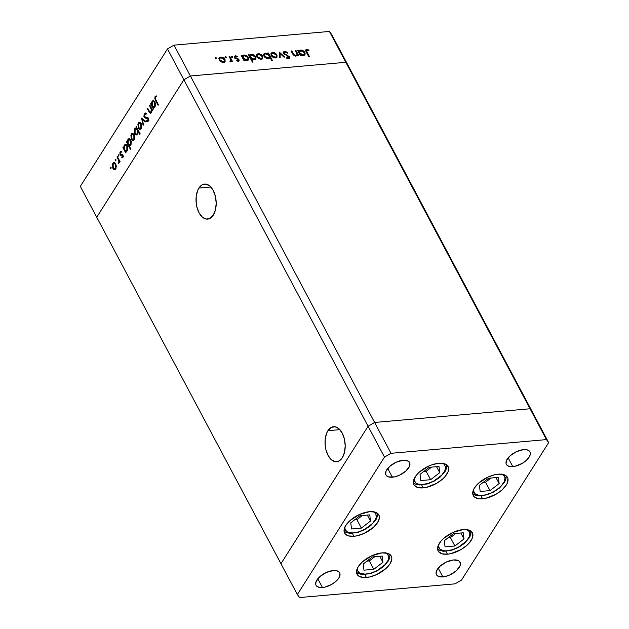 <?xml version="1.0" encoding="UTF-8"?>
<svg xmlns="http://www.w3.org/2000/svg" width="629" height="629" viewBox="0 0 629 629"><rect width="100%" height="100%" fill="white"/><g stroke="black" fill="none" stroke-linecap="round" stroke-linejoin="round"><path stroke-width="0.94" d="M198.913 188.055L210.825 187.01L198.913 188.055L197.671 190.493L196.193 196.539L196.224 203.356L196.814 206.729L199.031 212.751L202.326 217.084L206.194 219.049L210.047 218.357L213.302 215.118A17.588 10.009 85 0 1 207.656 219.112A17.588 10.009 85 0 1 197.129 207.932A17.588 10.009 85 0 1 198.913 188.055A17.588 10.009 85 0 1 204.567 184.069A17.588 10.009 85 0 1 215.094 195.242A17.588 10.009 85 0 1 213.302 215.118L215.464 209.811L216.203 203.261L215.401 196.452L213.192 190.422L209.897 186.098L206.029 184.124L202.168 184.816L198.913 188.055M327.921 430.692L339.833 429.638L327.921 430.692L326.679 433.129L325.201 439.176L325.232 445.985L325.822 449.358L328.039 455.388L331.334 459.713L335.202 461.678L339.055 460.994L342.31 457.747A17.588 10.009 85 0 1 336.664 461.741A17.588 10.009 85 0 1 326.137 450.561A17.588 10.009 85 0 1 327.921 430.692A17.588 10.009 85 0 1 333.574 426.698A17.588 10.009 85 0 1 344.102 437.87A17.588 10.009 85 0 1 342.31 457.747L344.472 452.448L345.211 445.89L344.409 439.081L342.2 433.051L338.905 428.726L335.037 426.753L331.184 427.445L327.921 430.692M280.943 563.702L96.724 217.233L183.865 79.773L368.091 426.242L280.943 563.702L297.344 594.539L299.569 597.55L455.003 583.854L461.529 580.072L548.677 442.612L546.444 439.608L391.018 453.305L384.484 457.079L297.344 594.539L280.943 563.702L368.091 426.242L374.617 422.46L368.091 426.242L280.943 563.702L96.724 217.233L183.865 79.773L96.724 217.233L183.865 79.773L384.484 457.079L391.018 453.305L190.398 75.991L183.865 79.773L167.471 48.928L80.323 186.388L96.724 217.233L80.323 186.388L167.471 48.928L173.997 45.146L190.398 75.991L183.865 79.773L190.398 75.991L374.617 422.46L530.05 408.764L374.617 422.46L368.091 426.242L280.943 563.702M348.057 65.298L345.824 62.295L190.398 75.991L345.824 62.295L190.398 75.991L345.824 62.295L530.05 408.764L329.431 31.45L173.997 45.146L329.431 31.45L331.656 34.461L348.057 65.298L345.824 62.295L348.057 65.298L331.656 34.461L329.431 31.45L345.824 62.295L348.057 65.298L532.276 411.767L530.05 408.764L532.276 411.767L348.057 65.298M482.577 498.789A19.381 9.514 -28 0 1 473.26 495.589A19.381 9.514 -28 0 1 479.188 482.64A19.381 9.514 -28 0 1 498.176 474.187L503.656 474.588L507.116 476.798L507.902 478.488L507.461 482.718L506.243 485.093L502.052 489.905L496.084 494.197L485.824 498.286L479.628 498.828L475.068 497.492L473.637 496.179L472.843 494.488L473.283 490.258L474.502 487.884L478.693 483.072L488.041 477.034L494.929 474.691L498.176 474.187A19.381 9.514 -28 0 1 507.485 477.387A19.381 9.514 -28 0 1 501.557 490.337A19.381 9.514 -28 0 1 482.577 498.789L481.043 495.911L482.577 498.789M447.455 554.196A19.381 9.514 -28 0 1 438.138 550.988A19.381 9.514 -28 0 1 444.066 538.039A19.381 9.514 -28 0 1 463.054 529.587L468.534 529.988L471.994 532.197L472.78 533.887L472.34 538.117L469.297 542.921L466.93 545.304L460.963 549.597L450.702 553.685L447.455 554.196L441.975 553.795L438.515 551.578L437.721 549.888L438.161 545.665L441.204 540.861L443.571 538.471L452.919 532.433L463.054 529.587A19.381 9.514 -28 0 1 472.363 532.794A19.381 9.514 -28 0 1 466.435 545.736A19.381 9.514 -28 0 1 447.455 554.196L445.922 551.311L447.455 554.196M366.377 577.485A19.381 9.514 -28 0 1 357.068 574.277A19.381 9.514 -28 0 1 362.996 561.327A19.381 9.514 -28 0 1 381.976 552.875L387.456 553.276L390.916 555.486L391.71 557.176L391.828 559.181L390.051 563.781L385.852 568.592L376.512 574.631L369.624 576.974L363.428 577.516L358.876 576.188L357.437 574.867L356.533 571.179L357.091 568.946L358.302 566.58L362.501 561.76L371.841 555.721L381.976 552.875A19.381 9.514 -28 0 1 391.285 556.083A19.381 9.514 -28 0 1 385.365 569.025A19.381 9.514 -28 0 1 366.377 577.485L364.844 574.599L366.377 577.485M353.915 536.285A19.381 9.514 -28 0 1 344.606 533.077A19.381 9.514 -28 0 1 350.526 520.128A19.381 9.514 -28 0 1 369.514 511.676L374.994 512.077L378.454 514.286L379.24 515.977L379.358 517.981L377.589 522.581L373.39 527.393L364.049 533.431L357.162 535.774L353.915 536.285L348.435 535.884L344.975 533.667L344.063 529.98L344.629 527.755L345.84 525.38L350.038 520.56L359.379 514.522L369.514 511.676A19.381 9.514 -28 0 1 378.823 514.884A19.381 9.514 -28 0 1 372.895 527.825A19.381 9.514 -28 0 1 353.915 536.285L352.382 533.4L353.915 536.285M423.175 487.884A19.381 9.514 -28 0 1 413.866 484.676A19.381 9.514 -28 0 1 419.795 471.726A19.381 9.514 -28 0 1 438.775 463.274L441.723 463.235L446.283 464.572L448.508 467.583L448.068 471.805L445.025 476.609L442.659 478.991L436.683 483.292L426.423 487.373L423.175 487.884L417.695 487.483L414.244 485.266L413.45 483.575L413.89 479.353L416.933 474.549L419.299 472.159L428.648 466.128L432.107 464.745L438.775 463.274A19.381 9.514 -28 0 1 448.092 466.482A19.381 9.514 -28 0 1 442.163 479.432A19.381 9.514 -28 0 1 423.175 487.884L421.642 484.998L423.175 487.884M442.871 576.911A13.366 6.557 -28 0 1 436.447 574.702A13.366 6.557 -28 0 1 440.536 565.77A13.366 6.557 -28 0 1 453.627 559.944L458.8 560.832L460.334 562.908L460.035 565.825L456.3 570.786L449.853 574.945L445.104 576.557L439.089 576.636L436.707 575.11L436.156 573.939L436.463 571.03L440.19 566.069L446.637 561.909L453.627 559.944A13.366 6.557 -28 0 1 460.051 562.153A13.366 6.557 -28 0 1 455.962 571.085A13.366 6.557 -28 0 1 442.871 576.911L438.201 568.144L442.871 576.911M392.394 477.214A13.366 6.557 -28 0 1 385.97 475.005A13.366 6.557 -28 0 1 390.059 466.073A13.366 6.557 -28 0 1 403.15 460.239L408.323 461.136L409.864 463.211L409.558 466.128L405.823 471.082L399.384 475.249L394.635 476.861L388.612 476.939L386.23 475.414L385.679 474.242L385.986 471.333L389.721 466.372L396.168 462.213L403.15 460.239A13.366 6.557 -28 0 1 409.573 462.457A13.366 6.557 -28 0 1 405.485 471.38A13.366 6.557 -28 0 1 392.394 477.214L387.731 468.44L392.394 477.214M322.465 587.525A13.366 6.557 -28 0 1 316.041 585.308A13.366 6.557 -28 0 1 320.13 576.384A13.366 6.557 -28 0 1 333.221 570.55L337.002 570.825L339.385 572.351L339.935 573.522L339.629 576.431L338.787 578.075L335.894 581.393L331.782 584.357L324.706 587.171L320.436 587.549L317.291 586.629L316.301 585.717L315.75 584.553L316.057 581.636L319.791 576.683L326.239 572.516L333.221 570.55A13.366 6.557 -28 0 1 339.644 572.76A13.366 6.557 -28 0 1 335.556 581.691A13.366 6.557 -28 0 1 322.465 587.525L317.802 578.751L322.465 587.525M512.8 466.6A13.366 6.557 -28 0 1 506.376 464.391A13.366 6.557 -28 0 1 510.465 455.467A13.366 6.557 -28 0 1 523.556 449.633L527.338 449.908L529.72 451.433L530.263 452.605L530.349 453.981L529.123 457.157L526.229 460.475L522.109 463.439L515.033 466.254L510.764 466.632L507.619 465.712L506.636 464.8L506.086 463.636L506.392 460.719L510.119 455.766L516.566 451.598L523.556 449.633A13.366 6.557 -28 0 1 529.98 451.842A13.366 6.557 -28 0 1 525.891 460.774A13.366 6.557 -28 0 1 512.8 466.6L508.13 457.833L512.8 466.6M532.276 411.767L530.05 408.764L374.617 422.46L368.091 426.242L384.484 457.079L297.344 594.539L299.569 597.55L455.003 583.854L461.529 580.072L548.677 442.612L532.276 411.767L530.05 408.764L374.617 422.46L391.018 453.305L546.444 439.608L530.05 408.764L546.444 439.608L548.677 442.612L532.276 411.767M154.191 106.733L154.986 104.996L154.569 102.48L155.127 102.433L153.146 101.528L152.006 102.967L152.336 105.963L152.352 102.15L153.24 101.513L154.569 102.48L154.553 106.301L155.237 106.246L153.673 106.954L152.336 105.963L153.185 106.875L153.94 106.553M295.316 50.603L296.007 50.54L298.799 55.8L298.115 55.855L297.611 54.912L297.092 55.761L295.426 56.123L293.083 54.597L291.093 50.973L291.785 50.91L294.002 54.794L295.811 55.486L296.794 54.982L297.006 54.07L295.316 50.603L296.974 53.921L296.833 54.927L295.811 55.486L293.814 54.574L291.785 50.91L291.093 50.973L292.524 53.662L296.031 56.138L297.611 54.912L298.115 55.855L298.799 55.8L296.007 50.54L295.614 51.153L296.007 50.54L295.316 50.603M283.364 52.451L284.74 51.342L283.545 51.963L283.585 53.481L283.6 51.885L285.126 51.334L287.901 52.71L287.453 53.127L285.126 52.073L284.159 53.119L285.063 54.204L289.411 56.626L289.898 58.049L289.057 58.851L286.022 57.868L286.407 57.373L288.593 58.135L289.033 57.153L283.585 53.481L289.033 57.153L288.397 58.167L286.407 57.373L286.022 57.868L288.711 58.906L289.78 58.348L289.702 57.066L284.277 53.426L284.245 52.521L285.126 52.073L287.453 53.127L287.901 52.71L284.74 51.342L284.198 52.191L284.67 52.183M279.205 52.018L284.654 57.042L283.915 57.113L280.015 53.441L280.196 57.436L279.449 57.506L279.205 52.018L279.449 57.506L280.196 57.436L280.015 53.441L283.915 57.113L284.654 57.042L279.205 52.018M276.964 54.951L276.941 57.302L274.236 57.837L271.893 56.453L270.847 53.913L271.83 52.679L273.835 52.592L275.675 53.481L276.964 54.951C275.911 53.3 274.464 52.482 272.624 52.506L271.083 53.284L271.17 55.462L272.931 57.27L275.518 57.947L276.878 57.381L276.964 54.951L276.516 55.659L276.964 54.951M262.718 56.209L262.702 58.56L259.997 59.095L257.646 57.711L256.601 55.163L257.591 53.937L259.596 53.842L262.718 56.209C261.672 54.558 260.225 53.74 258.377 53.756L256.836 54.542L256.923 56.72L258.684 58.521L261.271 59.205L262.631 58.639L262.718 56.209L262.269 56.917L262.718 56.209M244.162 59.598L244.673 60.565L243.989 60.628L241.19 55.368L241.882 55.305L242.362 56.217L243.502 55.132L245.341 55.116L247.724 56.461L248.722 58.033L248.644 59.496L247.535 60.36L245.577 60.313L244.162 59.598L246.993 60.463L248.557 59.629L248.494 57.491C247.441 55.839 245.978 55.014 244.115 55.014L242.362 56.217L241.882 55.305L241.19 55.368L243.989 60.628L244.673 60.565L244.162 59.598L243.769 60.211L244.162 59.598M215.653 57.522L215.291 58.088L215.92 57.546L216.651 58.505L215.503 58.403L215.653 57.522L215.33 58.182L216.29 58.725L216.612 58.065L216.195 58.725L216.612 58.065L215.653 57.522L215.33 58.182M225.001 59.535L225.119 61.681L222.933 62.53L219.93 61.029L218.884 58.489L219.867 57.255L221.872 57.168L223.712 58.065L225.001 59.535C223.948 57.884 222.501 57.066 220.661 57.082L219.12 57.86L219.207 60.046L220.968 61.846L223.554 62.523L224.907 61.964L225.001 59.535L224.553 60.242L225.001 59.535M225.575 56.649L225.213 57.215L225.842 56.673L226.574 57.632L225.426 57.53L225.575 56.649L225.253 57.302L226.212 57.852L226.534 57.192L226.118 57.852L226.534 57.192L225.575 56.649L225.253 57.302M229.113 56.437L229.797 56.374L232.596 61.634L231.904 61.689L231.496 60.919L230.977 61.799L229.892 61.776L230.929 60.219L229.113 56.437L230.89 60.014L229.892 61.776L230.591 61.909L231.496 60.919L231.904 61.689L232.596 61.634L229.797 56.374L229.404 56.987L229.797 56.374L229.113 56.437M231.763 56.107L231.401 56.673L232.03 56.123L232.761 57.09L231.614 56.987L231.763 56.107L231.441 56.759L232.4 57.302L232.722 56.649L232.305 57.302L232.722 56.649L231.763 56.107L231.441 56.759M238.981 59.724L239.169 60.541L238.572 61.178L236.473 60.604L236.693 60.109L238.092 60.557L238.367 59.944L234.971 57.86L234.499 56.555L235.207 55.824L237.495 56.343L237.298 56.869L235.561 56.508L235.317 57.263L238.981 59.724L235.356 57.349L235.891 56.413L237.298 56.869L237.495 56.343L235.513 55.777L234.625 56.225L235.372 58.23L238.305 59.81L237.959 60.581L236.693 60.109L236.473 60.604L238.305 61.225L239.051 60.84L238.981 59.724L238.446 60.573L238.981 59.724M251.403 58.906L253.07 62.051L252.386 62.114L248.463 54.731L249.147 54.668L249.634 55.58L250.767 54.495L252.614 54.471L254.989 55.816L255.995 57.396L255.909 58.851L254.808 59.724L252.827 59.645L251.403 58.906L254.258 59.818L255.83 58.992L255.759 56.854C254.706 55.195 253.251 54.369 251.388 54.377L249.634 55.58L249.147 54.668L248.463 54.731L252.386 62.114L253.07 62.051L251.403 58.906L251.01 59.527L251.403 58.906M268.229 54.008L267.718 53.033L268.402 52.97L272.326 60.353L271.642 60.415L270.006 57.333L269.409 58.206L267.679 58.583L265.784 57.97L264.235 56.641L263.559 54.786L264.149 53.599L265.737 53.127L267.545 53.583L265.407 53.143L263.834 53.968L263.905 56.107C264.958 57.766 266.413 58.591 268.276 58.583L270.006 57.333L271.642 60.415L272.326 60.353L268.402 52.97L267.718 53.033L267.97 54.416L268.229 54.008M300.544 54.629L301.063 55.596L300.371 55.659L297.58 50.399L298.264 50.344L298.751 51.248L299.884 50.163L301.731 50.147L304.106 51.492L305.112 53.064L305.026 54.526L303.917 55.391L301.959 55.344L300.544 54.629L303.375 55.494L304.947 54.66L304.876 52.521C303.823 50.87 302.368 50.045 300.505 50.045L298.751 51.248L298.264 50.344L297.58 50.399L300.371 55.659L301.063 55.596L300.544 54.629L300.151 55.242L300.544 54.629M307.086 50.139L306.527 51.043L309.554 56.877L308.87 56.94L305.639 50.556L306.504 49.432L309.02 50.068L308.91 50.658L307.086 50.139L308.91 50.658L309.02 50.068L306.732 49.4L305.765 49.872L306.284 52.081L308.87 56.94L309.554 56.877L307.015 52.089L306.622 52.71L307.086 50.139L305.953 51.429M149.498 105.633L149.836 105.098L152.627 110.358L152.289 110.893L151.786 109.941L150.976 113.008L150.307 113.228L149.38 112.489L147.422 108.903L147.76 108.377L149.906 112.151L151.007 111.899L151.306 109.399L149.498 105.633L151.204 109.029L151.007 111.899L149.749 111.978L147.76 108.377L147.422 108.903L150.48 113.228L151.298 112.638L151.786 109.941L152.289 110.893L152.627 110.358L149.836 105.098L149.498 105.633L150.087 105.578L149.498 105.633M146.604 117.238L144.552 116.695L144.639 114.313L146.101 114.211L146.227 113.338L145.134 112.937L144.245 113.574L144.206 117.214L144.984 117.151L144.206 117.214L143.884 116.318L144.34 113.432L145.181 112.937L146.227 113.338L146.101 114.211L144.639 114.313L144.348 116.098L145.063 117.191L147.414 117.246L148.279 118.032L148.53 120.509L147.477 121.743L146.596 121.539L146.667 120.619L147.894 120.383L147.886 118.472L145.22 118.103L144.206 117.214L147.957 118.598L147.894 120.383L146.667 120.619L146.596 121.539L147.453 121.743L148.247 121.177L148.279 118.032L147.485 117.269L146.14 117.285L147.233 117.191M141.58 118.118L145.676 121.326L145.315 121.9L142.366 119.51L143.483 124.786L143.121 125.36L141.58 118.118L143.121 125.36L143.483 124.786L142.366 119.51L145.315 121.9L145.676 121.326L141.58 118.118M139.709 129.322L141.21 128.536L141.8 126.012L141.187 123.551L141.8 126.374L140.526 129.228L139.323 129.173L138.333 128.049L137.869 124.149L138.624 122.694L139.74 122.278L141.187 123.551L139.434 122.262L138.317 123.095L138.333 128.049L140.102 129.354M132.703 140.361L134.213 139.583L134.795 137.051L134.181 134.598L134.803 137.421L133.529 140.267L132.326 140.212L131.335 139.088L130.871 135.188L131.618 133.741L132.743 133.317L134.181 134.598L132.428 133.301L131.319 134.134L131.335 139.088L133.096 140.393M126.641 151.259L125.517 151.345L126.028 152.312L125.69 152.847L122.899 147.587L123.237 147.06L123.716 147.964L124.023 145.755L124.967 144.521L126.539 144.78L127.711 147.225L127.451 150.166L126.641 151.267L125.517 151.345L126.122 151.463M110.366 167.18L111.105 167.55L110.688 168.556L110.272 167.416L110.374 168.273L111.003 168.383L111.003 167.29L110.366 167.18L111.003 167.29M114.219 169.531L115.72 168.745L116.31 166.221L115.697 163.76L116.31 166.583L115.036 169.437L113.841 169.374L112.843 168.25L112.379 164.35L113.134 162.903L114.25 162.486L115.697 163.76L113.943 162.471L112.827 163.304L112.843 168.25L114.612 169.563M115.241 159.491L115.98 159.86L115.571 160.867L115.146 159.727L115.249 160.584L115.885 160.694L115.878 159.593L115.241 159.491L115.878 159.593M116.963 156.959L117.301 156.424L120.092 161.684L119.754 162.219L119.345 161.441L118.739 163.65L118.873 160.875L116.963 156.959L118.795 160.623L118.739 163.65L119.345 161.441L119.754 162.219L120.092 161.684L117.301 156.424L116.963 156.959L117.552 156.904L116.963 156.959M118.236 154.773L118.967 155.143L118.559 156.141L118.142 155.001L118.244 155.866L118.873 155.968L118.873 154.876L118.236 154.773L118.873 154.876M122.624 155.119L120.084 154.655L120.642 155.261L122.962 155.072L122.215 155.143L123.095 155.426L122.561 155.473L122.576 156.747L123.182 156.692L121.806 156.935L121.822 157.753L122.922 157.392L122.883 154.915L123.103 157.006L121.971 157.785L122.561 155.473L120.642 155.261L120.005 154.498L119.935 152.132L121.09 151.29L121.279 152.171L120.296 152.816L120.406 154.089L122.223 154.262L122.883 154.915L122.325 154.302L120.406 154.089L120.446 152.477L121.279 152.171L120.902 151.282M130.234 145.598L129.063 145.661L130.73 148.806L130.392 149.332L126.468 141.957L126.806 141.423L127.294 142.335L127.593 140.118L128.536 138.883L130.109 139.143L131.288 141.588L131.021 144.528L129.983 145.731L129.063 145.661L129.716 145.786M135.785 128.725L134.771 128.693L134.763 133.686L135.424 133.623L134.763 133.686L136.524 134.968L137.657 134.15L138.223 131.335L138.812 131.28L138.223 131.335L139.858 134.409L140.196 133.875L136.265 126.5L136.446 128.002L137.043 127.954L136.446 128.002L136.265 126.5L140.196 133.875L139.858 134.409L138.223 131.335L137.35 134.543L136.218 134.952L135.078 134.181L134.315 132.467L134.244 130.132L135.125 128.245L136.446 128.002L135.833 127.891M154.357 107.551L153.224 107.63L153.743 108.605L153.405 109.139L150.606 103.879L150.944 103.345L151.432 104.257L151.731 102.047L152.674 100.813L154.247 101.065L155.426 103.51L155.159 106.458L154.349 107.551L153.224 107.63L153.838 107.748M155.913 96.929L156.149 96.426L155.056 96.52L155.52 100.428L156.11 100.381L155.52 100.428L158.099 105.287L158.437 104.76L155.898 99.972L155.426 97.291L155.371 98.871L158.437 104.76L158.099 105.287L154.789 98.792L155.19 96.339L156.401 95.922L156.503 96.787L155.426 97.291L156.503 96.787L156 95.915M173.997 45.146L167.471 48.928L183.865 79.773L190.398 75.991L173.997 45.146M110.374 168.273L111.003 168.383M114.234 168.635L115.311 169.429L113.943 168.155M113.495 168.195L112.843 168.25L113.495 168.195M113.833 163.359L112.827 163.304L114.517 162.557M114.572 162.526L113.786 163.438M114.761 163.336L115.351 163.218L114.053 163.312L115.917 164.24L115.351 164.287L115.382 168.1L114.533 168.698L113.181 167.715L113.173 163.941L114.053 163.312M115.972 168.501L115.563 168.611M114.533 168.698L115.83 168.564M116.066 168.037L115.382 168.1L116.066 168.037M115.249 160.584L115.885 160.694M119.935 161.386L119.345 161.441L119.935 161.386M119.361 162.738L118.629 162.801L119.361 162.738M119.376 162.573L118.857 162.62L119.376 162.573M119.494 160.56L118.795 160.623L119.494 160.56M118.496 158.673L117.898 158.72L118.496 158.673M118.244 155.866L118.873 155.968M121.822 157.753L122.907 156.928L122.914 157.407M122.576 156.747L121.806 156.935M123.111 156.888L123.677 156.645M120.642 155.261L122.215 155.143M120.988 152.139L121.177 151.762L120.084 151.864L120.084 154.655L121.122 154.451M121.248 151.33L120.084 151.864L121.263 151.644M120.446 152.477L121.279 152.171M122.325 154.302L120.768 154.451M121.295 151.597L120.925 152.36M121.098 154.396L121.735 155.166M125.69 152.847L126.028 152.312L125.517 151.345L127.192 150.653L127.2 145.669L125.438 144.379L124.306 145.189L123.716 147.964L123.237 147.06L122.899 147.587L125.69 152.847M126.012 151.298L125.666 150.645L126.012 151.298M123.488 147.54L122.899 147.587L123.488 147.54M124.165 147.925L123.716 147.964L124.165 147.925M125.297 145.275L124.306 145.189L126.004 144.458M125.517 151.345L126.838 151.33M126.059 144.426L125.25 145.362M126.531 145.142L127.184 145.26M127.435 150.441L126.838 150.567M126.484 150.441L127.278 148.711L126.854 146.187L127.42 146.14L125.438 145.244L124.298 146.675L124.628 149.678L124.644 145.857L125.533 145.228L126.854 146.187L126.846 150.017L127.53 149.954L125.957 150.669L124.628 149.678L125.478 150.583L126.232 150.268M125.957 150.669L127.27 150.52M126.869 145.142L125.533 145.228M130.392 149.332L130.73 148.806L129.063 145.661L130.769 145.016L130.769 140.031L129.008 138.742L127.884 139.559L127.294 142.335L126.806 141.423L126.468 141.957L130.392 149.332M129.566 145.621L129.244 145.008L129.566 145.621M127.066 141.902L126.468 141.957L127.066 141.902M127.734 142.296L127.294 142.335L127.734 142.296M128.866 139.646L127.884 139.559L129.582 138.82M129.063 145.661L130.392 145.645M129.629 138.789L128.827 139.724M130.101 139.512L130.753 139.63M131.013 144.804L130.407 144.929M130.415 144.379L129.535 145.032L128.198 144.041L128.214 140.22L129.11 139.591L130.989 140.503L130.431 140.558L130.415 144.379L131.099 144.316L130.415 144.379L130.887 142.555L130.533 140.77L129.008 139.607L127.868 141.038L127.852 143.105L129.047 144.953L130.415 144.379M129.535 145.032L130.84 144.89M130.439 139.504L129.11 139.591M132.727 139.465L133.804 140.267L132.428 138.993M131.988 139.033L131.335 139.088L131.988 139.033M132.326 134.189L131.319 134.134L133.002 133.395M133.057 133.356L132.279 134.268M133.254 134.174L133.843 134.056M134.464 139.339L134.048 139.441M133.875 138.93L133.026 139.536L131.673 138.553L131.665 134.779L132.546 134.142L134.409 135.07L133.843 135.125L133.875 138.93L134.551 138.867L133.875 138.93L134.307 137.098L133.946 135.337L132.444 134.158L131.327 135.581L131.327 137.625L132.467 139.426L133.875 138.93M133.026 139.536L134.315 139.402M133.835 134.056L132.546 134.142M135.935 127.027L136.524 126.979L135.935 127.027M137.043 134.795L136.186 134.103L137.311 134.858M136.446 128.002L134.771 128.693L136.414 127.986L135.73 128.827M137.908 133.906L137.311 134.016M137.004 128.599L137.625 128.686M135.117 129.33L135.99 128.678L137.932 129.613L137.334 129.668L137.319 133.49L137.995 133.434L136.43 134.119L135.101 133.151L135.117 129.33L134.677 131.689L135.345 133.529L136.218 134.111L137.083 133.788L137.775 131.131L136.524 128.78L135.117 129.33M137.389 128.607L135.99 128.678M136.43 134.119L137.759 133.969M139.724 128.426L140.802 129.22L139.434 127.946M138.985 127.986L138.333 128.049L138.985 127.986M139.323 123.15L138.317 123.095L140 122.356M140.063 122.317L139.276 123.229M140.251 123.135L140.841 123.009M141.462 128.292L141.053 128.402M140.872 127.891L140.023 128.497L138.671 127.506L138.663 123.74L139.544 123.103L141.407 124.031L140.841 124.078L140.872 127.891L141.556 127.829L140.872 127.891L141.313 126.059L140.943 124.29L139.449 123.119L138.325 124.542L138.474 127.074L139.622 128.442L140.872 127.891M140.023 128.497L141.321 128.355M140.833 123.009L139.544 123.103M143.333 119.424L142.366 119.51L143.333 119.424M145.11 113.935L145.338 113.479L144.245 113.574L145.716 113.055M144.639 114.313L146.321 113.818M147.925 121.539L146.596 121.539L147.689 121.444L147.744 120.737L147.909 121.539M147.894 120.383L146.667 120.619M147.776 120.532L148.987 120.281M148.491 118.551L147.957 118.598L148.491 118.551M148.24 117.969L147.217 118.063L148.24 117.969M146.14 118.158L147.241 118.063M147.862 117.993L145.299 117.12L146.871 118.079M145.771 113.016L145.008 114.25M152.383 109.886L151.786 109.941L152.383 109.886M151.015 112.976L150.457 112.371M149.458 111.537L148.845 111.592L149.458 111.537M148.012 108.856L147.422 108.903L148.012 108.856M151.007 111.899L149.749 111.978M151.888 108.966L151.204 109.029L151.888 108.966M151.102 107.48L150.504 107.535L151.102 107.48M150.237 112.017L151.102 113.031M153.405 109.139L153.743 108.605L153.224 107.63L154.899 106.946L154.907 101.953L153.146 100.664L152.021 101.481L151.432 104.257L150.944 103.345L150.606 103.879L153.405 109.139M153.728 107.59L153.374 106.938L153.728 107.59M151.204 103.824L150.606 103.879L151.204 103.824M151.872 104.217L151.432 104.257L151.872 104.217M153.004 101.568L152.021 101.481L153.72 100.75M153.224 107.63L154.545 107.614M153.767 100.719L152.957 101.654M154.239 101.434L154.891 101.552M155.151 106.733L154.545 106.851M153.673 106.954L154.978 106.812M154.577 101.434L153.24 101.513M156.401 95.922L155.056 96.52L156.424 96.103M156.44 96.088L155.811 97.314M113.173 163.941L112.984 167.283L114.627 168.69L115.72 167.283L115.705 165.215L114.557 163.422L113.173 163.941M216.29 58.725L216.612 58.065M215.118 58.371L216.069 58.914M215.904 58.686L215.385 58.395M218.916 58.34L220.661 57.082L220.292 57.923M224.459 60.384L224.687 62.318L224.459 60.384M220.409 57.915L218.908 58.348M219.096 60.022L219.411 59.016M223.908 61.972L223.091 62.648M223.216 61.878L219.891 59.983L219.521 60.557L219.804 58.348L221.007 57.726L224.309 59.59L224.372 61.265L222.808 62.515L224.514 60.958L224.058 59.189L221.935 57.797L219.946 58.167L219.631 59.173L220.299 60.581L223.216 61.878M219.804 58.348L219.089 59.81M223.374 62.538L224.372 61.265M226.212 57.852L226.534 57.192M225.033 57.498L225.992 58.041M225.827 57.813L225.308 57.522M230.953 60.4L231.346 61.147L230.953 60.4M231.307 61.493L231.496 60.919M230.017 61.823L230.379 61.249L230.017 61.823M230.253 61.886L230.835 60.974L230.379 61.249M232.4 57.302L232.722 56.649M231.228 56.956L232.18 57.498M232.015 57.27L231.496 56.972M237.605 61.139L237.959 60.581L237.605 61.139M238.305 59.81L237.959 60.581M234.483 56.744L235.513 55.777L234.979 56.618L235.403 56.626M237.196 56.814L237.495 56.343L237.196 56.814M235.356 57.349L235.891 56.413M235.356 57.263L234.814 58.198M235.505 58.316L235.812 57.837L235.505 58.316M236.622 58.819L236.944 58.3L236.622 58.819M237.982 59.433L238.297 58.937L237.982 59.433M237.786 61.233L238.32 60.384L238.635 61.155M238.643 61.257L238.312 60.36M234.719 57.852L234.892 57.443M235.458 56.626L234.405 56.783M241.489 55.926L241.882 55.305L241.489 55.926M241.968 56.838L242.362 56.217L241.968 56.838M242.55 55.816L242.362 56.217M242.283 56.343L244.115 55.014L243.722 55.855M248.03 58.222L248.494 57.491L248.03 58.222M248.054 58.536L248.235 60.007M248.196 60.132L247.952 58.34M243.871 55.847L242.063 56.594M242.464 57.954L242.825 56.956M247.134 60.25L246.521 60.588M244.186 60.211L243.329 59.574M246.639 59.818L243.274 57.923L242.88 58.544L243.171 56.335L244.437 55.666L247.802 57.546L247.857 59.181L246.238 60.447L247.991 58.898L247.496 57.09L245.373 55.745L243.36 56.107L243.006 57.105L243.863 58.725L246.639 59.818M243.171 56.335L242.464 57.758M246.82 60.47L247.857 59.181M248.762 55.289L249.147 54.668L248.762 55.289M249.241 56.193L249.634 55.58L249.241 56.193M249.823 55.171L249.634 55.58M249.556 55.706L251.388 54.377L250.987 55.218M255.303 57.577L255.759 56.854L255.303 57.577L255.067 56.909L255.13 58.536L253.904 59.173L250.539 57.286L250.153 57.907L250.444 55.69L251.702 55.022L255.067 56.909L253.133 55.258L250.924 55.25L250.271 56.461L251.6 58.473L253.904 59.173L253.511 59.802L254.926 58.78L255.303 57.609M255.319 57.899L255.5 59.362M255.468 59.488L255.225 57.703M251.144 55.21L249.328 55.957M249.737 57.31L250.09 56.311M254.399 59.613L253.786 59.952M251.451 59.566L250.594 58.929M250.444 55.69L249.729 57.113M254.092 59.826L255.13 58.536M258.134 54.589L256.624 55.022L258.377 53.756L258.008 54.597M262.183 57.058L262.411 58.992L262.183 57.058M256.813 56.696L257.135 55.69M261.633 58.646L260.807 59.33M260.933 58.552L257.607 56.657L257.245 57.231L257.528 55.022L258.723 54.401L262.034 56.264L262.089 57.939L260.532 59.189L262.238 57.632L261.444 55.486L259.651 54.479L257.67 54.841L257.355 55.847L258.024 57.255L260.933 58.552M257.528 55.022L256.813 56.484M261.098 59.212L262.089 57.939M268.009 53.591L268.402 52.97L268.009 53.591M268.088 54.236L268.331 54.692L268.088 54.236M269.385 56.689L269.857 57.569L269.385 56.689M269.503 58.12L270.006 57.333L269.503 58.12M269.81 57.758L270.006 57.333M265.202 53.976L263.622 54.44L265.407 53.143L265.037 53.976M268.827 57.726L267.954 58.67M263.803 55.973L263.936 55.368M265.752 53.787L269.118 55.674L269.22 57.263L267.545 58.576L267.946 57.939L264.589 56.052L264.227 56.626L264.534 54.424L265.752 53.787L264.479 54.519L264.353 55.344L265.194 56.838L266.523 57.695L268.732 57.711L269.298 56.083L267.671 54.236L265.752 53.787M268.127 58.591L269.22 57.263M264.534 54.424L263.803 55.902M272.373 53.339L270.871 53.772L272.624 52.506L272.255 53.339M276.43 55.8L276.65 57.734L276.43 55.8M271.06 55.438L271.374 54.44M275.872 57.388L275.054 58.072M275.18 57.302L271.854 55.399L271.492 55.973L271.775 53.772L272.97 53.15L276.273 55.014L276.335 56.689L274.779 57.939L276.524 56.201L275.683 54.228L273.898 53.221L271.917 53.591L271.594 54.589L272.263 55.997L275.18 57.302M271.775 53.772L271.052 55.226M275.337 57.954L276.335 56.689M279.268 53.323L279.787 53.811L279.268 53.323M279.48 54.291L280.015 53.441L279.48 54.291L279.622 57.491L279.48 54.291M284.245 52.521L283.624 53.551M283.931 53.976L284.277 53.426L283.931 53.976M284.623 54.589L284.929 54.11L284.623 54.589M286.604 55.635L286.918 55.14L286.604 55.635M288.389 56.484L288.695 56.005L288.389 56.484M289.088 57.782L289.702 57.066L289.379 58.717M286.069 57.907L286.407 57.373L286.069 57.907M287.956 58.859L288.397 58.167L287.956 58.859M289.033 57.153L288.397 58.167M287.854 59.016L288.499 58.002M284.795 52.199L283.168 52.608M289.057 57.837L288.239 58.922M289.356 58.898L289.081 57.766M297.022 54.306L297.462 55.14L297.022 54.306M297.399 55.431L297.611 54.912M291.392 51.531L291.785 50.91L291.392 51.531M292.713 54L293.098 53.386L292.713 54M293.484 55.1L293.814 54.574L293.484 55.1M295.402 56.123L295.811 55.486L295.402 56.123M295.913 56.146L296.833 54.927M296.385 55.604L295.858 56.178M297.871 50.957L298.264 50.344L297.871 50.957M298.358 51.869L298.751 51.248L298.358 51.869M298.94 50.847L298.751 51.248M298.665 51.374L300.505 50.045L300.104 50.886M304.42 53.253L304.876 52.521L304.42 53.253L304.184 52.577L304.247 54.212L303.021 54.849L299.656 52.962L299.262 53.575L299.553 51.366L300.819 50.697L304.184 52.577L302.73 51.161L301.047 50.682L299.404 51.759L300.717 54.149L303.021 54.849L302.62 55.478L304.043 54.448L304.42 53.284M304.436 53.567L304.617 55.038M304.578 55.163L304.342 53.371M300.261 50.878L298.445 51.625M298.854 52.985L299.207 51.987M303.516 55.281L302.903 55.619M300.568 55.242L299.711 54.605M299.553 51.366L298.846 52.789M303.209 55.501L304.247 54.212M305.623 50.383L306.732 49.4L306.197 50.249L306.716 50.265M308.705 50.572L309.02 50.068L308.705 50.572M306.748 50.265L305.403 50.524M437.587 549.078L439.844 550.469L443.689 551.311L451.646 550.265L458.282 547.537L464.218 543.582L469.564 537.512L470.885 534.343L471.09 531.269A2.139 1.832 173.2 0 1 469.855 533.282A17.242 8.46 -28 0 1 455.207 548.692A17.242 8.46 -28 0 1 438.46 546.381L438.555 544.533M466.632 529.469L469.352 531.678L469.761 535.137L469.061 537.174L466.003 541.467L458.25 547.246L452.125 549.801L446.315 550.839L443.799 550.729L440.056 549.274L438.46 546.381M464.013 538.967L463.274 532.787L453.423 533.651L444.31 540.704L445.041 546.884L454.893 546.011L464.013 538.967L460.837 532.999L464.013 538.967L454.893 546.011L445.041 546.884L444.31 540.704L453.423 533.651L463.274 532.787L464.013 538.967M469.855 533.282A2.139 1.832 -6.8 0 0 471.105 531.419M448.013 537.834L450.435 537.622L454.893 546.011L450.435 537.622L455.844 533.439L450.435 537.622L448.013 537.834M501.745 474.062L504.474 476.279L504.977 477.883A2.139 1.832 -6.8 0 0 506.227 476.011L506.211 475.87A2.139 1.832 173.2 0 1 504.977 477.883A17.242 8.46 -28 0 1 490.329 493.285A17.242 8.46 -28 0 1 473.582 490.982L473.676 489.126M504.977 477.883L504.183 481.767L501.124 486.06L496.257 490.109L490.329 493.285L484.244 495.125L478.921 495.33L475.178 493.875L473.582 490.982M499.135 483.567L498.396 477.387L488.544 478.252L479.432 485.297L480.163 491.477L490.015 490.612L499.135 483.567L495.959 477.6L499.135 483.567L490.015 490.612L480.163 491.477L479.432 485.297L488.544 478.252L498.396 477.387L499.135 483.567M483.135 482.435L485.557 482.223L490.015 490.612L485.557 482.223L490.966 478.04L485.557 482.223L483.135 482.435M413.316 482.765L415.565 484.157L419.409 484.998L427.374 483.953L434.01 481.224L439.938 477.269L445.285 471.2L446.614 468.031L446.818 464.957A2.139 1.832 173.2 0 1 445.584 466.97A17.242 8.46 -28 0 1 430.936 482.38A17.242 8.46 -28 0 1 414.189 480.069L414.283 478.221M442.352 463.156L443.988 464.084L445.584 466.97L444.789 470.862L441.731 475.154L433.979 480.933L427.854 483.489L422.035 484.527L417.42 483.89L415.785 482.962L414.189 480.069M439.734 472.654L439.003 466.474L429.151 467.339L420.03 474.392L420.77 480.572L430.621 479.699L439.734 472.654L436.565 466.687L439.734 472.654L430.621 479.699L420.77 480.572L420.03 474.392L429.151 467.339L439.003 466.474L439.734 472.654M445.584 466.97A2.139 1.832 -6.8 0 0 446.834 465.106M423.742 471.522L426.155 471.31L430.621 479.699L426.155 471.31L431.573 467.127L426.155 471.31L423.742 471.522M344.047 531.167L346.304 532.559L350.149 533.4L358.105 532.354L364.741 529.626L370.678 525.671L376.024 519.601L377.345 516.433L377.549 513.358A2.139 1.832 173.2 0 1 376.315 515.371A17.242 8.46 -28 0 1 361.667 530.782A17.242 8.46 -28 0 1 344.92 528.47L345.022 526.622M373.091 511.558L375.812 513.767L376.221 517.227L375.529 519.263L372.462 523.556L364.71 529.335L358.585 531.89L352.775 532.928L348.151 532.291L346.516 531.363L344.92 528.47M370.473 521.056L369.742 514.876L359.89 515.741L350.77 522.793L351.501 528.973L361.353 528.101L370.473 521.056L367.297 515.088L370.473 521.056L361.353 528.101L351.501 528.973L350.77 522.793L359.89 515.741L369.742 514.876L370.473 521.056M376.315 515.371A2.139 1.832 -6.8 0 0 377.573 513.508M354.473 519.924L356.895 519.711L361.353 528.101L356.895 519.711L362.304 515.528L356.895 519.711L354.473 519.924M356.517 572.366L358.766 573.758L362.611 574.599L370.575 573.554L377.203 570.825L383.14 566.871L388.486 560.801L389.807 557.632L390.019 554.558A2.139 1.832 173.2 0 1 388.785 556.571A17.242 8.46 -28 0 1 374.137 571.981A17.242 8.46 -28 0 1 357.39 569.67L357.484 567.822M385.553 552.757L387.189 553.677L388.785 556.571L387.991 560.463L384.924 564.756L377.18 570.534L371.055 573.09L365.237 574.128L360.614 573.491L357.893 571.274L357.39 569.67M382.935 562.255L382.204 556.075L372.352 556.94L363.232 563.993L363.963 570.173L373.815 569.3L382.935 562.255L379.767 556.288L382.935 562.255L373.815 569.3L363.963 570.173L363.232 563.993L372.352 556.94L382.204 556.075L382.935 562.255M388.785 556.571A2.139 1.832 -6.8 0 0 390.035 554.699M366.943 561.123L369.357 560.911L373.815 569.3L369.357 560.911L374.766 556.728L369.357 560.911L366.943 561.123M122.175 156.991L123.268 156.896M121.963 155.119L123.064 155.017M120.965 152.139L122.057 152.045M120.965 154.467L122.057 154.364M147.351 120.768L148.444 120.674M146.895 118.071L147.996 117.977M150.41 112.371L151.51 112.277M235.348 56.696L234.806 57.546M472.709 493.679L474.966 495.07L478.811 495.904L486.767 494.866L493.403 492.137L499.34 488.183L504.686 482.105L506.007 478.944L506.227 475.988"/></g></svg>
